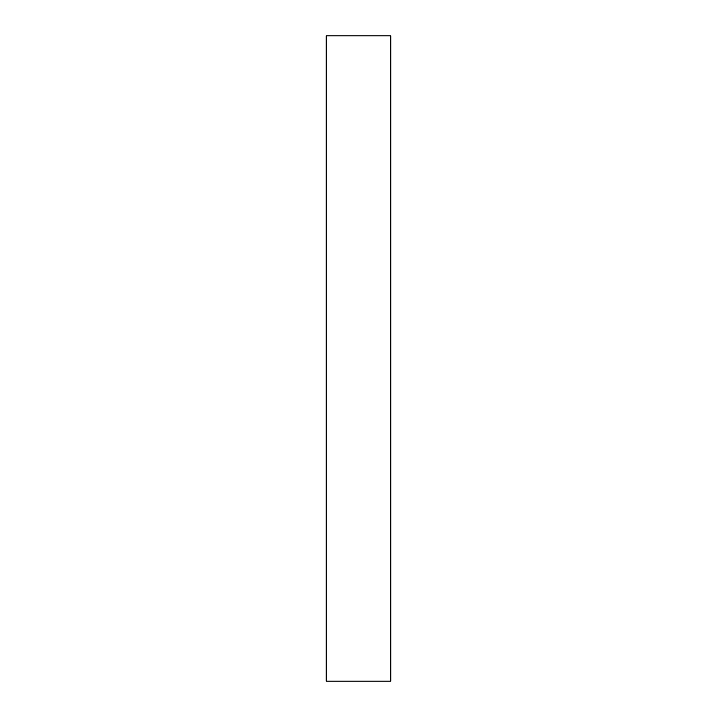 <?xml version="1.0" encoding="UTF-8"?>
<svg xmlns="http://www.w3.org/2000/svg" width="717" height="717" viewBox="0 0 717 717"><rect width="100%" height="100%" fill="white"/><g stroke="black" fill="none" stroke-linecap="round" stroke-linejoin="round"><path stroke-width="1.08" d="M390.765 35.85L390.765 681.15L326.235 681.15L326.235 35.85L390.765 35.85"/></g></svg>
